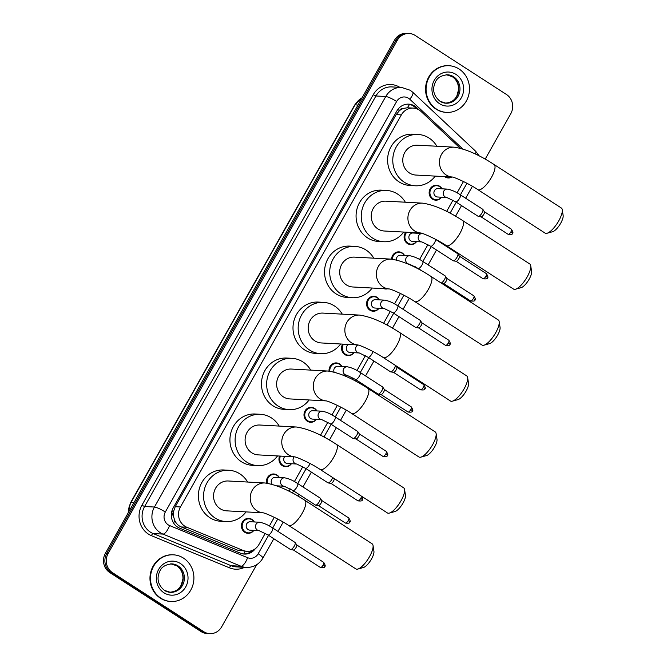 <?xml version="1.0" encoding="UTF-8"?>
<svg xmlns="http://www.w3.org/2000/svg" width="667" height="667" viewBox="0 0 667 667"><rect width="100%" height="100%" fill="white"/><g stroke="black" fill="none" stroke-linecap="round" stroke-linejoin="round"><path stroke-width="1" d="M441.587 197.215A7.479 6.945 -86.9 0 1 435.676 200.167A7.479 6.945 -86.9 0 1 432.466 199.116A7.479 6.945 -86.9 0 1 429.448 190.529A7.479 6.945 -86.9 0 1 436.485 185.234A7.479 6.945 -86.9 0 1 439.695 186.285A7.479 6.945 -86.9 0 1 442.046 188.811M416.742 232.775A7.479 6.945 -86.9 0 1 417.017 233.233M416.558 241.629A7.479 6.945 -86.9 0 1 410.647 244.589A7.479 6.945 -86.9 0 1 407.437 243.538A7.479 6.945 -86.9 0 1 405.87 232.191M391.596 259.146A7.479 6.945 -86.9 0 1 398.941 251.868A7.479 6.945 -86.9 0 1 402.151 252.918A7.479 6.945 -86.9 0 1 404.502 255.444M387.369 288.861A7.479 6.945 -86.9 0 1 385.618 289.011A7.479 6.945 -86.9 0 1 383.892 288.669M379.014 308.262A7.479 6.945 -86.9 0 1 373.103 311.214A7.479 6.945 -86.9 0 1 369.893 310.163A7.479 6.945 -86.9 0 1 366.875 301.584A7.479 6.945 -86.9 0 1 373.912 296.29A7.479 6.945 -86.9 0 1 377.122 297.34A7.479 6.945 -86.9 0 1 379.473 299.867M353.985 352.685A7.479 6.945 -86.9 0 1 348.074 355.636A7.479 6.945 -86.9 0 1 344.864 354.586A7.479 6.945 -86.9 0 1 342.671 344.114M329.048 371.127A7.479 6.945 -86.9 0 1 336.368 362.915A7.479 6.945 -86.9 0 1 339.578 363.965A7.479 6.945 -86.9 0 1 341.929 366.491M316.441 419.31A7.479 6.945 -86.9 0 1 310.53 422.269A7.479 6.945 -86.9 0 1 307.32 421.219A7.479 6.945 -86.9 0 1 304.302 412.631A7.479 6.945 -86.9 0 1 311.339 407.337A7.479 6.945 -86.9 0 1 314.549 408.387A7.479 6.945 -86.9 0 1 316.9 410.914M291.412 463.732A7.479 6.945 -86.9 0 1 285.501 466.692A7.479 6.945 -86.9 0 1 282.291 465.641A7.479 6.945 -86.9 0 1 279.64 456.045M266.608 483.133A7.479 6.945 -86.9 0 1 273.795 473.97A7.479 6.945 -86.9 0 1 277.005 475.021A7.479 6.945 -86.9 0 1 279.356 477.547M278.898 485.943A7.479 6.945 -86.9 0 1 278.473 486.485M253.869 530.365A7.479 6.945 -86.9 0 1 247.957 533.317A7.479 6.945 -86.9 0 1 244.747 532.266A7.479 6.945 -86.9 0 1 241.729 523.678A7.479 6.945 -86.9 0 1 248.766 518.384A7.479 6.945 -86.9 0 1 251.976 519.435A7.479 6.945 -86.9 0 1 254.327 521.961M451.943 177.013A7.479 6.945 -86.9 0 1 448.191 177.956A7.479 6.945 -86.9 0 1 444.981 176.905A7.479 6.945 -86.9 0 1 444.564 176.613M460.197 148.191L421.077 111.489A14.015 13.023 93.1 0 0 419.243 110.055A14.015 13.023 93.1 0 0 413.232 108.087A14.015 13.023 93.1 0 0 401.342 114.891L180.423 506.962A14.015 13.023 93.1 0 0 186.81 527.247L243.071 550.425A14.015 13.023 93.1 0 0 247.057 551.326A14.015 13.023 93.1 0 0 258.938 544.522L265.249 533.333M173.62 516.842A14.015 13.023 -86.9 0 1 173.553 511.481L173.437 511.689A4.669 4.344 93.1 0 0 173.62 516.842L174.771 520.468C176.105 523.503 178.247 525.663 181.199 526.947L237.469 550.117L247.057 551.326M413.232 108.087L407.304 107.787L403.81 108.329A4.669 4.344 93.1 0 0 399.466 110.564A14.015 2.435 -150.6 0 0 397.799 109.513M399.466 110.564L399.341 110.772A14.015 13.023 -86.9 0 1 403.81 108.329M399.341 110.772L396.156 114.607L175.238 506.678L173.553 511.481M269.376 526.005L274.27 517.317M288.969 491.229L290.278 488.911M294.405 481.582L302.793 466.7M320.51 435.259L327.822 422.278M331.949 414.949L337.344 405.386M352.043 379.298L352.851 377.864M356.978 370.535L365.366 355.653M383.575 323.328L390.395 311.231M394.522 303.902L400.408 293.455M415.116 267.367L415.424 266.808M419.551 259.48L427.939 244.597M446.648 211.397L452.968 200.183M457.095 192.855L463.482 181.524M419.318 110.105L416.6 107.554A14.015 13.023 93.1 0 0 414.774 106.12A14.015 13.023 93.1 0 0 408.754 104.152A14.015 13.023 93.1 0 0 396.865 110.955L173.228 507.845A14.015 13.023 93.1 0 0 179.615 528.131L240.395 553.168A14.015 13.023 93.1 0 0 244.38 554.069A14.015 13.023 93.1 0 0 255.336 548.708M408.062 104.135A14.015 13.023 -86.9 0 1 413.39 106.045A14.015 13.023 -86.9 0 1 415.216 107.479L416.567 108.746M256.645 564.724L221.644 626.847A14.015 13.023 -86.9 0 1 209.755 633.65A14.015 13.023 -86.9 0 1 203.735 631.682L112.506 572.678A14.015 13.023 -86.9 0 1 108.154 553.46L397.307 40.303A14.015 13.023 -86.9 0 1 409.188 33.5A14.015 13.023 -86.9 0 1 415.207 35.468L506.436 94.472A14.015 13.023 -86.9 0 1 510.789 113.69L485.176 159.155M209.755 633.65L206.995 633.5A14.015 13.023 -86.9 0 1 200.975 631.532L109.747 572.528A14.015 13.023 -86.9 0 1 105.394 553.31L394.547 40.153L395.923 40.228A14.015 13.023 -86.9 0 1 407.812 33.425A14.015 13.023 -86.9 0 0 395.923 40.228L106.778 553.385L395.923 40.228L397.307 40.303M109.747 572.528L111.122 572.603A14.015 13.023 -86.9 0 1 106.778 553.385A14.015 13.023 -86.9 0 0 111.122 572.603L202.359 631.607L111.122 572.603L112.506 572.678M208.371 633.575A14.015 13.023 -86.9 0 1 202.359 631.607A14.015 13.023 -86.9 0 0 208.371 633.575M252.409 550.4A14.015 13.023 -86.9 0 1 243.688 554.01M394.547 40.153A14.015 13.023 -86.9 0 1 406.428 33.35L409.188 33.5M436.493 109.096A23.362 21.711 -86.9 0 1 427.063 82.266A23.362 21.711 -86.9 0 1 449.058 65.725A23.362 21.711 -86.9 0 1 459.079 69.009A23.362 21.711 -86.9 0 1 468.509 95.84A23.362 21.711 -86.9 0 1 446.523 112.381A23.362 21.711 -86.9 0 1 436.493 109.096M446.523 112.381L446.006 112.356A23.362 21.711 -86.9 0 1 435.976 109.071A23.362 21.711 -86.9 0 1 426.547 82.241A23.362 21.711 -86.9 0 1 448.541 65.691L449.058 65.725M562.256 209.705L563.14 215.499A10.28 3.36 122.9 0 1 560.722 223.178A10.28 3.36 122.9 0 1 552.66 231.699L547.015 233.267A14.949 4.877 -57.1 0 0 558.738 220.869A14.949 4.877 -57.1 0 0 562.256 209.705A14.949 4.877 -57.1 0 0 561.339 208.012L494.064 164.507A14.949 4.877 122.9 0 1 491.462 177.364A14.949 4.877 122.9 0 1 477.822 189.62L545.097 233.125A14.949 4.877 -57.1 0 0 547.015 233.267M452.209 177.022A14.949 13.89 93.1 0 1 446.115 174.946A14.949 13.89 93.1 0 1 441.471 154.436A14.949 13.89 93.1 0 1 454.152 147.182L417.475 145.189A14.949 13.89 93.1 0 0 403.402 155.778A14.949 13.89 93.1 0 0 409.438 172.953A14.949 13.89 93.1 0 0 415.849 175.054L452.234 177.03M435.243 176.105A25.696 23.879 -86.9 0 1 415.266 185.785A25.696 23.879 -86.9 0 1 404.235 182.174A25.696 23.879 -86.9 0 1 393.863 152.66A25.696 23.879 -86.9 0 1 418.059 134.459A25.696 23.879 -86.9 0 1 429.089 138.069A25.696 23.879 -86.9 0 1 436.868 146.248M415.266 185.785L410.097 185.501A25.696 23.879 -86.9 0 1 399.066 181.891A25.696 23.879 -86.9 0 1 388.686 152.376A25.696 23.879 -86.9 0 1 412.881 134.175L418.059 134.459M530.715 265.674L531.599 271.461A10.28 3.36 122.9 0 1 529.189 279.139A10.28 3.36 122.9 0 1 521.127 287.669L515.474 289.236A14.949 4.877 -57.1 0 0 527.205 276.838A14.949 4.877 -57.1 0 0 530.715 265.674A14.949 4.877 -57.1 0 0 529.798 263.982L462.523 220.477A14.949 4.877 122.9 0 1 459.93 233.333A14.949 4.877 122.9 0 1 446.29 245.589L513.565 289.094A14.949 4.877 -57.1 0 0 515.474 289.236M420.677 232.991A14.949 13.89 93.1 0 1 414.574 230.907A14.949 13.89 93.1 0 1 409.938 210.405A14.949 13.89 93.1 0 1 422.611 203.152L385.935 201.159A14.949 13.89 93.1 0 0 371.861 211.747A14.949 13.89 93.1 0 0 377.897 228.914A14.949 13.89 93.1 0 0 384.317 231.015L420.702 232.991M403.71 232.074A25.696 23.879 -86.9 0 1 383.733 241.746A25.696 23.879 -86.9 0 1 372.703 238.136A25.696 23.879 -86.9 0 1 362.331 208.621A25.696 23.879 -86.9 0 1 386.518 190.429A25.696 23.879 -86.9 0 1 397.549 194.039A25.696 23.879 -86.9 0 1 405.328 202.209M383.733 241.746L378.556 241.471A25.696 23.879 -86.9 0 1 367.525 237.852A25.696 23.879 -86.9 0 1 357.153 208.337A25.696 23.879 -86.9 0 1 381.349 190.145L386.518 190.429M499.183 321.636L500.067 327.43A10.28 3.36 122.9 0 1 497.649 335.109A10.28 3.36 122.9 0 1 489.586 343.63L483.942 345.206A14.949 4.877 -57.1 0 0 495.664 332.8A14.949 4.877 -57.1 0 0 499.183 321.636A14.949 4.877 -57.1 0 0 498.266 319.952L430.99 276.438A14.949 4.877 122.9 0 1 428.389 289.295A14.949 4.877 122.9 0 1 414.749 301.551L482.024 345.056A14.949 4.877 -57.1 0 0 483.942 345.206M389.144 288.953A14.949 13.89 93.1 0 1 383.041 286.877A14.949 13.89 93.1 0 1 378.397 266.375A14.949 13.89 93.1 0 1 391.079 259.113L354.402 257.12A14.949 13.89 93.1 0 0 340.328 267.709A14.949 13.89 93.1 0 0 346.365 284.884A14.949 13.89 93.1 0 0 352.785 286.985L389.169 288.961M372.169 288.036A25.696 23.879 -86.9 0 1 352.201 297.715A25.696 23.879 -86.9 0 1 341.171 294.105A25.696 23.879 -86.9 0 1 330.799 264.591A25.696 23.879 -86.9 0 1 354.986 246.39A25.696 23.879 -86.9 0 1 366.016 250A25.696 23.879 -86.9 0 1 373.795 258.179M352.201 297.715L347.023 297.432A25.696 23.879 -86.9 0 1 335.993 293.822A25.696 23.879 -86.9 0 1 325.621 264.307A25.696 23.879 -86.9 0 1 349.808 246.115L354.986 246.39M467.65 377.605L468.534 383.4A10.28 3.36 122.9 0 1 466.116 391.07A10.28 3.36 122.9 0 1 458.054 399.6L452.409 401.167A14.949 4.877 -57.1 0 0 464.132 388.769A14.949 4.877 -57.1 0 0 467.65 377.605A14.949 4.877 -57.1 0 0 466.733 375.913L399.458 332.408A14.949 4.877 122.9 0 1 396.857 345.264A14.949 4.877 122.9 0 1 383.217 357.52L450.492 401.025A14.949 4.877 -57.1 0 0 452.409 401.167M357.604 344.922A14.949 13.89 93.1 0 1 351.501 342.838A14.949 13.89 93.1 0 1 346.865 322.336A14.949 13.89 93.1 0 1 359.546 315.082L322.87 313.09A14.949 13.89 93.1 0 0 308.796 323.678A14.949 13.89 93.1 0 0 314.832 340.845A14.949 13.89 93.1 0 0 321.244 342.946L357.629 344.922M340.637 344.005A25.696 23.879 -86.9 0 1 320.66 353.677A25.696 23.879 -86.9 0 1 309.63 350.067A25.696 23.879 -86.9 0 1 299.258 320.552A25.696 23.879 -86.9 0 1 323.453 302.359A25.696 23.879 -86.9 0 1 334.484 305.97A25.696 23.879 -86.9 0 1 342.263 314.14M320.66 353.677L315.491 353.402A25.696 23.879 -86.9 0 1 304.46 349.791A25.696 23.879 -86.9 0 1 294.08 320.277A25.696 23.879 -86.9 0 1 318.276 302.076L323.453 302.359M436.11 433.567L436.993 439.361A10.28 3.36 122.9 0 1 434.584 447.04A10.28 3.36 122.9 0 1 426.521 455.561L420.869 457.137A14.949 4.877 -57.1 0 0 432.6 444.739A14.949 4.877 -57.1 0 0 436.11 433.567A14.949 4.877 -57.1 0 0 435.192 431.882L367.917 388.377A14.949 4.877 122.9 0 1 365.324 401.234A14.949 4.877 122.9 0 1 351.684 413.49L418.959 456.995A14.949 4.877 -57.1 0 0 420.869 457.137M326.071 400.884A14.949 13.89 93.1 0 1 319.968 398.808A14.949 13.89 93.1 0 1 315.333 378.306A14.949 13.89 93.1 0 1 328.006 371.044L291.329 369.051A14.949 13.89 93.1 0 0 277.255 379.64A14.949 13.89 93.1 0 0 283.292 396.815A14.949 13.89 93.1 0 0 289.711 398.916L326.096 400.892M309.104 399.967A25.696 23.879 -86.9 0 1 289.128 409.646A25.696 23.879 -86.9 0 1 278.097 406.036A25.696 23.879 -86.9 0 1 267.725 376.522A25.696 23.879 -86.9 0 1 291.913 358.321A25.696 23.879 -86.9 0 1 302.943 361.939A25.696 23.879 -86.9 0 1 310.722 370.11M289.128 409.646L283.95 409.363A25.696 23.879 -86.9 0 1 272.92 405.753A25.696 23.879 -86.9 0 1 262.548 376.238A25.696 23.879 -86.9 0 1 286.743 358.046L291.913 358.321M404.577 489.536L405.461 495.331A10.28 3.36 122.9 0 1 403.043 503.01A10.28 3.36 122.9 0 1 394.981 511.531L389.336 513.098A14.949 4.877 -57.1 0 0 401.059 500.7A14.949 4.877 -57.1 0 0 404.577 489.536A14.949 4.877 -57.1 0 0 403.66 487.844L336.385 444.339A14.949 4.877 122.9 0 1 333.783 457.195A14.949 4.877 122.9 0 1 320.143 469.451L387.419 512.956A14.949 4.877 -57.1 0 0 389.336 513.098M294.539 456.853A14.949 13.89 93.1 0 1 288.436 454.769A14.949 13.89 93.1 0 1 283.792 434.267A14.949 13.89 93.1 0 1 296.473 427.013L259.797 425.021A14.949 13.89 93.1 0 0 245.723 435.609A14.949 13.89 93.1 0 0 251.759 452.785A14.949 13.89 93.1 0 0 258.179 454.886L294.564 456.862M277.564 455.936A25.696 23.879 -86.9 0 1 257.595 465.616A25.696 23.879 -86.9 0 1 246.565 461.998A25.696 23.879 -86.9 0 1 236.193 432.483A25.696 23.879 -86.9 0 1 260.38 414.29A25.696 23.879 -86.9 0 1 271.411 417.901A25.696 23.879 -86.9 0 1 279.19 426.071M257.595 465.616L252.418 465.333A25.696 23.879 -86.9 0 1 241.387 461.722A25.696 23.879 -86.9 0 1 231.015 432.208A25.696 23.879 -86.9 0 1 255.203 414.007L260.38 414.29M373.045 545.498L373.929 551.292A10.28 3.36 122.9 0 1 371.511 558.971A10.28 3.36 122.9 0 1 363.448 567.5L357.804 569.068A14.949 4.877 -57.1 0 0 369.526 556.67A14.949 4.877 -57.1 0 0 373.045 545.498A14.949 4.877 -57.1 0 0 372.128 543.813L304.852 500.308A14.949 4.877 122.9 0 1 302.251 513.165A14.949 4.877 122.9 0 1 288.611 525.421L355.886 568.926A14.949 4.877 -57.1 0 0 357.804 569.068M264.941 482.983L228.264 480.99A14.949 13.89 93.1 0 0 214.19 491.571A14.949 13.89 93.1 0 0 220.218 508.746A14.949 13.89 93.1 0 0 226.638 510.847L263.023 512.823A14.949 13.89 93.1 0 1 256.895 510.739A14.949 13.89 93.1 0 1 252.259 490.237A14.949 13.89 93.1 0 1 264.941 482.983C276.413 484.684 289.711 490.462 304.852 500.308M246.031 511.897A25.696 23.879 -86.9 0 1 226.055 521.577A25.696 23.879 -86.9 0 1 215.024 517.967A25.696 23.879 -86.9 0 1 204.652 488.452A25.696 23.879 -86.9 0 1 228.848 470.26A25.696 23.879 -86.9 0 1 239.878 473.87A25.696 23.879 -86.9 0 1 247.657 482.041M226.055 521.577L220.885 521.302A25.696 23.879 -86.9 0 1 209.855 517.684A25.696 23.879 -86.9 0 1 199.475 488.169A25.696 23.879 -86.9 0 1 223.67 469.977L228.848 470.26M160.897 598.199A23.362 21.711 -86.9 0 1 151.467 571.369A23.362 21.711 -86.9 0 1 173.462 554.827A23.362 21.711 -86.9 0 1 183.492 558.112A23.362 21.711 -86.9 0 1 192.921 584.942A23.362 21.711 -86.9 0 1 170.927 601.484A23.362 21.711 -86.9 0 1 160.897 598.199M170.927 601.484L170.41 601.451A23.362 21.711 -86.9 0 1 160.38 598.174A23.362 21.711 -86.9 0 1 150.95 571.344A23.362 21.711 -86.9 0 1 172.945 554.794L173.462 554.827M451.392 176.98A7.012 6.512 -86.9 0 1 448.566 177.505A7.012 6.512 -86.9 0 1 445.806 176.68M447.349 189.103C451.651 189.928 455.961 191.813 460.272 194.756A4.202 1.376 122.9 0 1 459.413 198.599A4.202 1.376 122.9 0 1 455.961 201.893A4.202 1.376 122.9 0 1 455.711 201.818L446.832 197.499L437.577 196.998A4.202 3.91 -86.9 0 1 434.075 191.571A4.202 3.91 -86.9 0 1 438.036 188.594L447.349 189.103A4.202 3.91 -86.9 0 0 445.089 196.907A4.202 3.91 -86.9 0 0 446.848 197.499L446.898 197.499M460.272 194.756L482.75 209.288A4.202 1.376 122.9 0 1 482.891 209.43A4.202 1.376 122.9 0 1 481.666 213.49A4.202 1.376 122.9 0 1 478.431 216.425A4.202 1.376 122.9 0 1 478.372 216.425A4.202 1.376 122.9 0 1 478.181 216.35L455.711 201.818M441.404 197.199A7.012 6.512 -86.9 0 1 436.051 199.716A7.012 6.512 -86.9 0 1 433.041 198.733A7.012 6.512 -86.9 0 1 430.207 190.687A7.012 6.512 -86.9 0 1 436.81 185.718A7.012 6.512 -86.9 0 1 439.82 186.71A7.012 6.512 -86.9 0 1 441.854 188.803M484.342 211.706A3.035 0.992 122.9 0 1 484.442 211.814A3.035 0.992 122.9 0 1 483.808 214.315A3.035 0.992 122.9 0 1 481.224 216.867A3.035 0.992 122.9 0 1 481.182 216.858A3.035 0.992 122.9 0 1 481.14 216.85M410.747 240.82A4.202 3.91 -86.9 0 1 413.006 233.016L422.319 233.525A4.202 3.91 -86.9 0 0 420.06 241.329A4.202 3.91 -86.9 0 0 421.819 241.921L412.548 241.412A4.202 3.91 -86.9 0 1 410.747 240.82M430.674 246.24A4.202 1.376 122.9 0 0 430.932 246.315A4.202 1.376 122.9 0 0 434.384 243.013A4.202 1.376 122.9 0 0 435.243 239.178L457.72 253.71A4.202 1.376 122.9 0 1 457.862 253.852A4.202 1.376 122.9 0 1 456.637 257.912A4.202 1.376 122.9 0 1 453.402 260.847A4.202 1.376 122.9 0 1 453.343 260.839A4.202 1.376 122.9 0 1 453.151 260.772L430.674 246.24L421.869 241.921M416.375 241.621A7.012 6.512 -86.9 0 1 411.014 244.139A7.012 6.512 -86.9 0 1 408.012 243.155A7.012 6.512 -86.9 0 1 406.778 232.241M459.313 256.128A3.035 0.992 122.9 0 1 459.413 256.236A3.035 0.992 122.9 0 1 458.779 258.738A3.035 0.992 122.9 0 1 456.195 261.281A3.035 0.992 122.9 0 1 456.145 261.281A3.035 0.992 122.9 0 1 456.103 261.272M416.516 232.766A7.012 6.512 -86.9 0 1 416.825 233.225M396.381 259.93A4.202 3.91 -86.9 0 1 400.492 255.228L409.805 255.736A4.202 3.91 -86.9 0 0 407.545 263.54A4.202 3.91 -86.9 0 0 409.305 264.132L409.355 264.132M392.371 259.221A7.012 6.512 -86.9 0 1 399.266 252.351A7.012 6.512 -86.9 0 1 402.268 253.335A7.012 6.512 -86.9 0 1 404.31 255.436M446.798 278.339A3.035 0.992 122.9 0 1 446.898 278.439A3.035 0.992 122.9 0 1 446.265 280.949A3.035 0.992 122.9 0 1 443.68 283.492A3.035 0.992 122.9 0 1 443.63 283.492A3.035 0.992 122.9 0 1 443.588 283.483M423.253 271.736L418.159 268.451A4.202 1.376 122.9 0 0 418.417 268.526A4.202 1.376 122.9 0 0 421.869 265.224A4.202 1.376 122.9 0 0 422.728 261.381L445.206 275.921A4.202 1.376 122.9 0 1 445.348 276.063A4.202 1.376 122.9 0 1 444.297 279.832A4.202 1.376 122.9 0 1 441.17 283.025M384.776 300.15C389.078 300.975 393.38 302.86 397.699 305.803A4.202 1.376 122.9 0 1 396.84 309.646A4.202 1.376 122.9 0 1 393.388 312.948A4.202 1.376 122.9 0 1 393.13 312.865L384.259 308.546L375.004 308.046A4.202 3.91 -86.9 0 1 371.502 302.626A4.202 3.91 -86.9 0 1 375.463 299.65L384.776 300.15A4.202 3.91 -86.9 0 0 382.516 307.962A4.202 3.91 -86.9 0 0 384.275 308.546L384.325 308.554M397.699 305.803L420.177 320.335A4.202 1.376 122.9 0 1 420.318 320.485A4.202 1.376 122.9 0 1 419.093 324.546A4.202 1.376 122.9 0 1 415.858 327.48A4.202 1.376 122.9 0 1 415.799 327.472A4.202 1.376 122.9 0 1 415.608 327.405L393.13 312.865M378.831 308.254A7.012 6.512 -86.9 0 1 373.47 310.772A7.012 6.512 -86.9 0 1 370.468 309.788A7.012 6.512 -86.9 0 1 367.634 301.734A7.012 6.512 -86.9 0 1 374.237 296.773A7.012 6.512 -86.9 0 1 377.239 297.757A7.012 6.512 -86.9 0 1 379.281 299.858M421.769 322.761A3.035 0.992 122.9 0 1 421.869 322.861A3.035 0.992 122.9 0 1 421.236 325.371A3.035 0.992 122.9 0 1 418.651 327.914A3.035 0.992 122.9 0 1 418.601 327.914A3.035 0.992 122.9 0 1 418.559 327.906L445.581 345.389C448.758 345.756 450.192 345.406 449.875 344.33A3.035 0.525 -150.6 0 0 448.349 342.905A3.035 0.992 122.9 0 1 445.581 345.389M357.862 344.981A4.202 3.91 -86.9 0 0 359.246 352.968L349.975 352.468A4.202 3.91 -86.9 0 1 348.616 344.439M395.423 365.408A4.202 1.376 122.9 0 1 393.713 369.476A4.202 1.376 122.9 0 1 390.829 371.894A4.202 1.376 122.9 0 1 390.77 371.894A4.202 1.376 122.9 0 1 390.579 371.819L368.101 357.287L359.288 352.968M353.802 352.676A7.012 6.512 -86.9 0 1 348.441 355.186A7.012 6.512 -86.9 0 1 345.439 354.202A7.012 6.512 -86.9 0 1 343.53 344.164M396.74 367.175A3.035 0.992 122.9 0 1 396.84 367.284A3.035 0.992 122.9 0 1 396.206 369.793A3.035 0.992 122.9 0 1 393.622 372.336A3.035 0.992 122.9 0 1 393.572 372.328A3.035 0.992 122.9 0 1 393.53 372.319M334.059 372.053A4.202 3.91 -86.9 0 1 337.919 366.275L347.232 366.783A4.202 3.91 -86.9 0 0 344.972 374.587A4.202 3.91 -86.9 0 0 346.732 375.179L346.773 375.179M355.586 379.498A4.202 1.376 122.9 0 0 355.836 379.573A4.202 1.376 122.9 0 0 359.296 376.28A4.202 1.376 122.9 0 0 360.155 372.436L382.633 386.968A4.202 1.376 122.9 0 1 382.775 387.11A4.202 1.376 122.9 0 1 381.549 391.17A4.202 1.376 122.9 0 1 378.314 394.105A4.202 1.376 122.9 0 1 378.256 394.105A4.202 1.376 122.9 0 1 378.064 394.03L355.586 379.498L346.715 375.179L342.546 374.954M329.832 371.219A7.012 6.512 -86.9 0 1 336.693 363.398A7.012 6.512 -86.9 0 1 339.695 364.39A7.012 6.512 -86.9 0 1 341.737 366.483M384.225 389.386A3.035 0.992 122.9 0 1 384.325 389.495A3.035 0.992 122.9 0 1 383.692 391.996A3.035 0.992 122.9 0 1 381.107 394.547A3.035 0.992 122.9 0 1 381.057 394.539A3.035 0.992 122.9 0 1 381.015 394.53M322.203 411.205C326.505 412.031 330.807 413.907 335.126 416.858A4.202 1.376 122.9 0 1 334.267 420.694A4.202 1.376 122.9 0 1 330.807 423.995A4.202 1.376 122.9 0 1 330.557 423.92L321.686 419.593L312.431 419.093A4.202 3.91 -86.9 0 1 308.929 413.673A4.202 3.91 -86.9 0 1 312.89 410.697L322.203 411.205A4.202 3.91 -86.9 0 0 319.943 419.009A4.202 3.91 -86.9 0 0 321.702 419.601L321.744 419.601M335.126 416.858L357.604 431.391A4.202 1.376 122.9 0 1 357.745 431.532A4.202 1.376 122.9 0 1 356.52 435.593A4.202 1.376 122.9 0 1 353.285 438.527A4.202 1.376 122.9 0 1 353.227 438.519A4.202 1.376 122.9 0 1 353.035 438.452L330.557 423.92M316.258 419.301A7.012 6.512 -86.9 0 1 310.897 421.819A7.012 6.512 -86.9 0 1 307.896 420.835A7.012 6.512 -86.9 0 1 305.061 412.781A7.012 6.512 -86.9 0 1 311.664 407.82A7.012 6.512 -86.9 0 1 314.666 408.804A7.012 6.512 -86.9 0 1 316.708 410.905M359.196 433.808A3.035 0.992 122.9 0 1 359.296 433.917A3.035 0.992 122.9 0 1 358.663 436.418A3.035 0.992 122.9 0 1 356.078 438.961A3.035 0.992 122.9 0 1 356.028 438.961A3.035 0.992 122.9 0 1 355.986 438.953M294.214 456.837A4.202 3.91 -86.9 0 0 296.673 464.015L287.402 463.515A4.202 3.91 -86.9 0 1 284.901 456.336M332.666 477.547A4.202 1.376 122.9 0 1 330.64 481.19A4.202 1.376 122.9 0 1 328.256 482.95A4.202 1.376 122.9 0 1 328.197 482.941A4.202 1.376 122.9 0 1 328.006 482.875L305.528 468.334L296.715 464.024M291.221 463.723A7.012 6.512 -86.9 0 1 285.868 466.241A7.012 6.512 -86.9 0 1 282.866 465.258A7.012 6.512 -86.9 0 1 280.457 456.095M334.359 478.639A3.035 0.992 122.9 0 1 333.633 480.84A3.035 0.992 122.9 0 1 331.049 483.383A3.035 0.992 122.9 0 1 330.999 483.383A3.035 0.992 122.9 0 1 330.957 483.375M272.161 484.309A4.202 3.91 -86.9 0 1 275.346 477.33L284.659 477.83A4.202 3.91 -86.9 0 0 282.399 485.643A4.202 3.91 -86.9 0 0 284.159 486.226L284.2 486.235M293.013 490.545A4.202 1.376 122.9 0 0 293.263 490.629A4.202 1.376 122.9 0 0 296.723 487.327A4.202 1.376 122.9 0 0 297.582 483.483L320.06 498.016A4.202 1.376 122.9 0 1 320.202 498.166A4.202 1.376 122.9 0 1 318.976 502.226A4.202 1.376 122.9 0 1 315.741 505.161A4.202 1.376 122.9 0 1 315.683 505.152A4.202 1.376 122.9 0 1 315.491 505.086L293.013 490.545L284.142 486.226L276.755 485.826M267.425 483.242A7.012 6.512 -86.9 0 1 274.112 474.454A7.012 6.512 -86.9 0 1 277.122 475.438A7.012 6.512 -86.9 0 1 279.165 477.539M321.652 500.442A3.035 0.992 122.9 0 1 321.752 500.542A3.035 0.992 122.9 0 1 321.119 503.051A3.035 0.992 122.9 0 1 318.534 505.594A3.035 0.992 122.9 0 1 318.484 505.594A3.035 0.992 122.9 0 1 318.442 505.578M278.706 485.935A7.012 6.512 -86.9 0 1 278.297 486.41M259.63 522.253C263.932 523.078 268.234 524.962 272.553 527.905A4.202 1.376 122.9 0 1 271.694 531.749A4.202 1.376 122.9 0 1 268.234 535.042A4.202 1.376 122.9 0 1 267.984 534.967L259.113 530.649L249.858 530.148A4.202 3.91 -86.9 0 1 246.356 524.729A4.202 3.91 -86.9 0 1 250.317 521.744L259.63 522.253A4.202 3.91 -86.9 0 0 257.37 530.057A4.202 3.91 -86.9 0 0 259.13 530.649L259.171 530.649M272.553 527.905L295.031 542.438A4.202 1.376 122.9 0 1 295.173 542.579A4.202 1.376 122.9 0 1 293.947 546.648A4.202 1.376 122.9 0 1 290.712 549.575A4.202 1.376 122.9 0 1 290.654 549.575A4.202 1.376 122.9 0 1 290.462 549.5L267.984 534.967M253.677 530.357A7.012 6.512 -86.9 0 1 248.324 532.866A7.012 6.512 -86.9 0 1 245.314 531.882A7.012 6.512 -86.9 0 1 242.488 523.837A7.012 6.512 -86.9 0 1 249.083 518.876A7.012 6.512 -86.9 0 1 252.093 519.86A7.012 6.512 -86.9 0 1 254.135 521.953M296.615 544.856A3.035 0.992 122.9 0 1 296.723 544.964A3.035 0.992 122.9 0 1 296.09 547.474A3.035 0.992 122.9 0 1 293.505 550.017A3.035 0.992 122.9 0 1 293.455 550.008A3.035 0.992 122.9 0 1 293.413 550L320.427 567.492C323.612 567.859 325.046 567.5 324.729 566.433A3.035 0.525 -150.6 0 0 323.203 564.999A3.035 0.992 122.9 0 1 320.427 567.492M173.578 523.011A14.015 4.927 -67.6 0 0 174.771 520.468M407.304 107.787A14.015 4.085 -46.8 0 0 409.496 104.386M243.68 554.01A14.015 4.927 -67.6 0 0 245.156 551.225M173.437 511.689A14.015 2.435 -150.6 0 0 171.978 510.772M396.156 114.607L401.342 114.891M237.469 550.117L243.071 550.425M181.199 526.947L186.81 527.247M175.238 506.678L180.423 506.962M462.756 148.924L409.78 99.233A9.346 8.679 93.1 0 0 408.563 98.282A9.346 8.679 93.1 0 0 396.632 101.501L165.308 512.023A9.346 8.679 93.1 0 0 168.209 524.837A9.346 8.679 93.1 0 0 169.568 525.554L247.599 557.687A9.346 8.679 93.1 0 0 258.179 553.752L268.559 535.334M247.599 557.687A9.346 3.285 -67.6 0 1 240.987 566.233L162.956 534.092A18.693 17.367 -86.9 0 1 160.238 532.675A18.693 17.367 -86.9 0 1 154.444 507.037L385.759 96.515A18.693 17.367 -86.9 0 1 401.609 87.444L391.779 86.91A18.693 17.367 93.1 0 0 375.93 95.981L144.606 506.503A18.693 17.367 93.1 0 0 150.409 532.133A18.693 17.367 93.1 0 0 153.118 533.558L231.157 565.699A18.693 17.367 93.1 0 0 236.46 566.9L246.298 567.434A18.693 17.367 -86.9 0 1 240.987 566.233L231.157 565.699A2.334 0.825 112.4 0 0 229.498 567.834L151.467 535.693A21.027 19.535 -86.9 0 1 141.896 505.261L373.212 94.739L375.93 95.981L385.759 96.515A9.346 1.626 29.4 0 1 396.632 101.501M151.467 535.693A2.334 0.825 112.4 0 1 153.118 533.558L162.956 534.092A9.346 3.285 -67.6 0 0 169.568 525.554M373.212 94.739A21.027 19.535 -86.9 0 1 399.85 87.352M244.539 567.342A21.027 19.535 -86.9 0 1 229.498 567.834M108.154 553.46L105.394 553.31M203.735 631.682L200.975 631.532M165.308 512.023A9.346 1.626 29.4 0 0 154.444 507.037L144.606 506.503L141.896 505.261M272.695 527.997L277.722 519.068M292.404 493.005L293.588 490.912M297.724 483.575L306.103 468.709M323.945 437.043L331.132 424.287M335.268 416.942L340.795 407.137M355.478 381.074L356.161 379.865M360.297 372.528L368.676 357.654M387.01 325.104L393.705 313.232M397.84 305.895L403.86 295.206M422.87 261.472L431.249 246.607M450.083 213.173L456.278 202.184M460.413 194.847L466.933 183.275M258.179 553.752A9.346 1.626 29.4 0 1 262.865 558.154L273.812 538.736M475.388 154.06A9.346 2.726 -46.8 0 0 475.621 151.226L412.723 92.229A9.346 2.726 -46.8 0 1 409.78 99.233M415.216 107.479L416.6 107.554M128.106 513.006L130.599 502.668A4.669 0.809 29.4 0 1 130.957 502.559A18.693 17.367 93.1 0 0 128.423 512.439M362.031 97.857A18.693 17.367 93.1 0 0 355.052 104.861A4.669 0.809 -150.6 0 0 354.686 104.969L362.106 97.716M357.996 105.019L355.052 104.861L130.957 502.559L133.9 502.718M445.981 103.218L440.037 101.267C431.958 94.706 432.95 87.11 435.443 82.041C437.135 77.856 441.162 75.429 447.524 74.771A14.24 13.232 -86.9 0 1 453.635 76.78A14.24 13.232 -86.9 0 1 459.388 93.13A14.24 13.232 -86.9 0 1 445.981 103.218A14.24 13.232 -86.9 0 1 440.145 101.392M439.545 103.677A17.042 15.841 -86.9 0 1 434.259 80.307A17.042 15.841 -86.9 0 1 456.028 74.429A17.042 15.841 -86.9 0 1 461.314 97.799A17.042 15.841 -86.9 0 1 439.545 103.677M446.923 74.754A14.24 13.232 -86.9 0 1 452.434 76.713A14.24 13.232 -86.9 0 1 458.262 92.755A14.24 13.232 -86.9 0 1 445.381 103.168M170.385 592.321L164.441 590.37C156.361 583.808 157.354 576.213 159.847 571.144C161.539 566.958 165.566 564.532 171.928 563.873A14.24 13.232 -86.9 0 1 178.039 565.874A14.24 13.232 -86.9 0 1 183.792 582.233A14.24 13.232 -86.9 0 1 170.385 592.321A14.24 13.232 -86.9 0 1 164.549 590.495M163.949 592.78A17.042 15.841 -86.9 0 1 158.663 569.401A17.042 15.841 -86.9 0 1 180.432 563.532A17.042 15.841 -86.9 0 1 185.718 586.902A17.042 15.841 -86.9 0 1 163.949 592.78M171.327 563.857A14.24 13.232 -86.9 0 1 176.838 565.816A14.24 13.232 -86.9 0 1 182.675 581.857A14.24 13.232 -86.9 0 1 169.785 592.271M508.154 234.342C511.339 234.709 512.765 234.35 512.448 233.283C513.365 233.3 513.04 231.958 511.447 229.24A3.035 0.992 122.9 0 1 510.922 231.849A3.035 0.992 122.9 0 1 508.154 234.342L481.099 216.85M512.448 233.283A3.035 0.525 -150.6 0 0 510.922 231.849M483.125 278.764C486.301 279.123 487.735 278.773 487.419 277.705C488.336 277.722 488.011 276.38 486.418 273.662A3.035 0.992 122.9 0 1 485.893 276.271A3.035 0.992 122.9 0 1 483.125 278.764L456.07 261.272M487.419 277.705A3.035 0.525 -150.6 0 0 485.893 276.271M470.61 300.967C473.787 301.334 475.221 300.984 474.904 299.908C475.821 299.933 475.488 298.583 473.903 295.873A3.035 0.992 122.9 0 1 473.378 298.483A3.035 0.992 122.9 0 1 470.61 300.967L443.555 283.475M474.904 299.908A3.035 0.525 -150.6 0 0 473.378 298.483M449.875 344.33C450.792 344.355 450.458 343.005 448.874 340.287A3.035 0.992 122.9 0 1 448.349 342.905M420.552 389.811C423.728 390.178 425.162 389.82 424.846 388.753C425.763 388.769 425.429 387.427 423.845 384.709A3.035 0.992 122.9 0 1 423.32 387.319A3.035 0.992 122.9 0 1 420.552 389.811L393.497 372.319M424.846 388.753A3.035 0.525 -150.6 0 0 423.32 387.319M372.886 351.467A4.202 1.376 122.9 0 1 371.811 354.069A4.202 1.376 122.9 0 1 368.351 357.362A4.202 1.376 122.9 0 1 368.101 357.287M408.037 412.023C411.214 412.389 412.648 412.031 412.331 410.964C413.248 410.98 412.915 409.638 411.331 406.92A3.035 0.992 122.9 0 1 410.805 409.53A3.035 0.992 122.9 0 1 408.037 412.023L380.982 394.53M412.331 410.964A3.035 0.525 -150.6 0 0 410.805 409.53M383.008 456.445C386.185 456.803 387.619 456.453 387.302 455.386C388.219 455.403 387.886 454.06 386.301 451.342A3.035 0.992 122.9 0 1 385.776 453.952A3.035 0.992 122.9 0 1 383.008 456.445L355.953 438.944M387.302 455.386A3.035 0.525 -150.6 0 0 385.776 453.952M361.464 496.173A3.035 0.992 122.9 0 1 360.747 498.374A3.035 0.992 122.9 0 1 357.979 500.859L330.924 483.367M362.139 496.607L362.64 497.966L362.273 499.8A3.035 0.525 -150.6 0 0 360.747 498.374M310.022 463.507A4.202 1.376 122.9 0 1 309.238 465.116A4.202 1.376 122.9 0 1 305.778 468.417A4.202 1.376 122.9 0 1 305.528 468.334M345.456 523.07C348.641 523.437 350.075 523.086 349.758 522.011C350.675 522.036 350.342 520.685 348.758 517.967A3.035 0.992 122.9 0 1 348.232 520.585A3.035 0.992 122.9 0 1 345.456 523.07L318.409 505.578M349.758 522.011A3.035 0.525 -150.6 0 0 348.232 520.585M324.729 566.433C325.646 566.45 325.313 565.107 323.728 562.389A3.035 0.992 122.9 0 1 323.203 564.999M412.723 92.229L410.188 90.245L401.609 87.444M246.298 567.434C253.527 567.525 259.046 564.432 262.865 558.154M277.947 531.391L283.192 522.094M297.866 496.04L298.841 494.314M302.976 486.977L311.356 472.103M329.406 440.07L336.385 427.689M340.52 420.343L346.256 410.163M360.939 384.109L361.414 383.267M365.549 375.921L373.929 361.055M392.471 328.139L398.958 316.633M403.093 309.296L409.33 298.232M428.122 264.874L436.501 250.008M455.544 216.208L461.531 205.586M465.666 198.241L472.403 186.301M479.265 155.978L475.621 151.226M130.599 502.668L354.686 104.969M444.772 103.152C452.918 102.701 455.386 98.516 456.862 95.881L458.554 89.67C458.646 83.959 456.545 79.623 452.259 76.663L446.315 74.712M454.152 147.182C465.624 148.891 478.923 154.661 494.064 164.507M452.526 177.047L452.126 177.005C453.919 176.938 468.693 183.4 477.822 189.62M422.611 203.152C434.084 204.852 447.39 210.63 462.523 220.477M420.994 233.008L420.594 232.975C422.386 232.908 437.16 239.361 446.29 245.589M391.079 259.113C402.551 260.822 415.858 266.592 430.99 276.438M389.461 288.978L389.061 288.936C390.854 288.869 405.619 295.331 414.749 301.551M359.546 315.082C371.019 316.783 384.317 322.561 399.458 332.408M357.921 344.939L357.52 344.906C359.313 344.839 374.087 351.301 383.217 357.52M328.006 371.044C339.478 372.753 352.785 378.531 367.917 388.377M326.388 400.909L325.988 400.875C327.78 400.809 342.555 407.262 351.684 413.49M296.473 427.013C307.946 428.714 321.252 434.492 336.385 444.339M294.856 456.878L294.455 456.837C296.248 456.77 311.014 463.232 320.143 469.451M263.315 512.84L262.915 512.806C264.707 512.74 279.481 519.193 288.611 525.421M169.176 592.254C177.322 591.804 179.79 587.619 181.266 584.984L182.966 578.773C183.05 573.061 180.949 568.718 176.672 565.758L170.719 563.815M448.566 177.505L445.806 177.355M481.182 216.858L478.372 216.425M436.81 185.718L434.05 185.576M484.442 211.814L482.891 209.43M436.051 199.716L433.292 199.566M511.447 229.24L484.4 211.747M456.145 261.281L453.343 260.839M459.413 256.236L457.862 253.852M411.014 244.139L408.262 243.989M486.418 273.662L459.371 256.17M422.728 261.381C418.417 258.437 414.107 256.553 409.805 255.736M443.63 283.492L441.337 283.133M399.266 252.351L396.506 252.201M418.159 268.451L409.288 264.124L408.096 264.065M446.898 278.439L445.348 276.063M473.903 295.873L446.857 278.381M418.601 327.914L415.799 327.472M374.237 296.773L371.477 296.623M421.869 322.861L420.318 320.485M373.47 310.772L370.719 310.622M448.874 340.287L421.827 322.795M393.572 372.328L390.77 371.894M396.84 367.284L395.764 365.633M348.441 355.186L345.689 355.036M423.845 384.709L396.798 367.217M360.155 372.436C355.836 369.493 351.534 367.609 347.232 366.783M381.057 394.539L378.256 394.105M336.693 363.398L333.934 363.257M384.325 389.495L382.775 387.11M411.331 406.92L384.284 389.428M356.028 438.961L353.227 438.519M311.664 407.82L308.904 407.67M359.296 433.917L357.745 431.532M310.897 421.819L308.137 421.669M386.301 451.342L359.255 433.85M330.999 483.383L328.197 482.941M285.868 466.241L283.108 466.091M357.979 500.859C361.155 501.225 362.59 500.875 362.273 499.8M297.582 483.483C293.263 480.54 288.961 478.656 284.659 477.83M318.484 505.594L315.683 505.152M274.112 474.454L271.361 474.304M321.752 500.542L320.202 498.166M348.758 517.967L321.711 500.475M293.455 550.008L290.654 549.575M249.083 518.876L246.331 518.726M296.723 544.964L295.173 542.579M248.324 532.866L245.564 532.716M323.728 562.389L296.682 544.897"/></g></svg>
